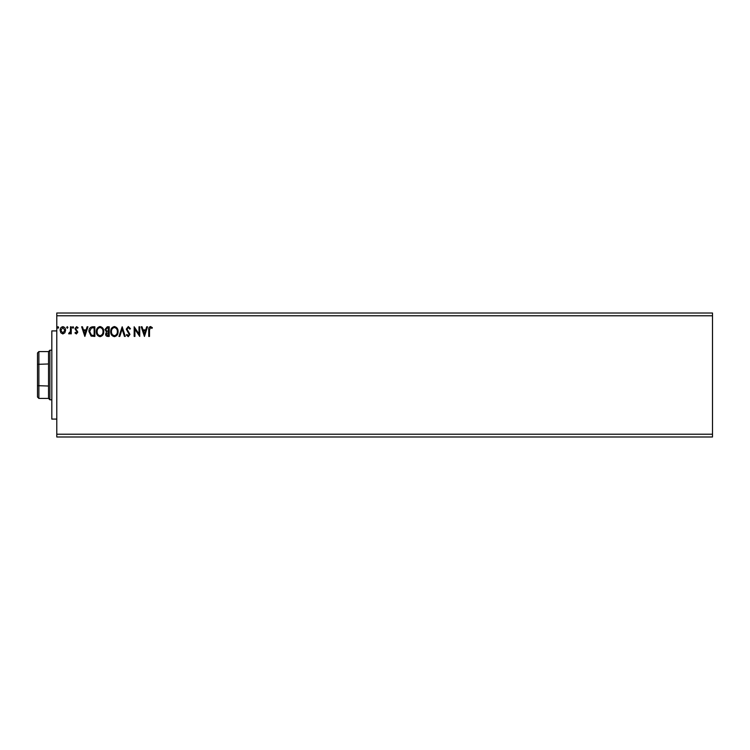 <?xml version="1.0" encoding="UTF-8"?>
<svg xmlns="http://www.w3.org/2000/svg" width="750" height="750" viewBox="0 0 750 750"><rect width="100%" height="100%" fill="white"/><g stroke="black" fill="none" stroke-linecap="round" stroke-linejoin="round"><path stroke-width="1.12" d="M712.5 434.231L712.5 436.988L56.784 436.988L56.784 315.769L712.5 315.769L712.5 434.231L56.784 434.231M712.5 315.769L712.5 313.012L56.784 313.012L56.784 315.769M67.912 327.469L67.294 328.266L66.675 327.469L67.294 326.663L67.912 327.469M73.603 327.469L72.984 328.266L72.366 327.469L72.984 326.663L73.603 327.469M84.853 336.431L81.638 326.784L82.444 326.784L83.438 329.878L86.137 329.878L87.131 326.784L87.938 326.784L84.853 336.431M103.763 331.566C103.819 334.312 102.6 336.019 100.097 336.675C97.547 336.084 96.3 334.397 96.347 331.613C96.3 328.856 97.528 327.169 100.041 326.541C102.562 327.141 103.8 328.819 103.763 331.566M144.441 336.431L141.225 326.784L142.031 326.784L143.025 329.878L145.725 329.878L146.719 326.784L147.525 326.784L144.441 336.431M128.297 326.541L130.463 328.65L129.863 329.137L128.353 327.525L127.003 329.166L129.975 334.425L128.25 336.675L126.384 335.044L126.966 334.453L128.259 335.691L129.234 334.462L126.263 329.147L128.297 326.541M118.106 331.566C118.163 334.312 116.934 336.019 114.441 336.675C111.891 336.084 110.634 334.397 110.691 331.613C110.644 328.856 111.872 327.169 114.384 326.541C116.897 327.141 118.134 328.819 118.106 331.566M58.641 327.469L58.022 328.266L57.403 327.469L58.022 326.663L58.641 327.469M109.2 326.784L109.2 336.431L107.841 336.431C106.369 336.356 105.628 335.559 105.619 334.041L106.519 331.988L105 329.522L107.278 326.784L109.2 326.784M122.184 326.784L125.278 336.431L124.472 336.431L122.119 329.109L119.775 336.431L118.969 336.431L122.184 326.784M149.503 330.009L149.503 336.431L148.763 336.431L148.763 329.916C148.472 328.163 149.053 327.037 150.525 326.541L152.353 327.647L151.969 328.397L150.534 327.525L149.503 330.009M138.994 326.784L139.734 326.784L139.734 336.431L134.916 329.241L134.916 336.431L134.175 336.431L134.175 326.784L138.994 333.956L138.994 326.784M92.625 326.784L94.866 326.784L94.866 336.431L91.106 336.084L88.931 331.481C88.819 328.706 90.047 327.131 92.625 326.784M76.388 333.956L74.962 332.953L75.394 332.353L76.341 333.094L77.062 332.147L74.962 328.697L76.528 326.663L78.047 327.619L77.625 328.266L76.603 327.525L75.703 328.659L77.803 332.109L76.388 333.956M71.25 326.784L71.25 333.834L70.509 333.834L70.509 332.794L69.216 333.956L68.653 333.712L69.009 332.963L70.397 331.575L70.509 326.784L71.25 326.784M64.847 332.794L62.841 333.956L60.844 332.794L60.122 330.291C60.103 328.294 61.012 327.084 62.841 326.663C64.678 327.084 65.578 328.294 65.559 330.291L64.847 332.794M107.691 335.438L108.459 335.438L108.459 332.353L106.359 334.022L107.691 335.438M108.084 331.359L108.459 327.778L107.616 327.778L105.741 329.522L106.903 331.247L108.084 331.359M111.431 331.613C111.394 333.816 112.387 335.175 114.413 335.691C116.419 335.156 117.412 333.778 117.366 331.566C117.394 329.372 116.409 328.031 114.413 327.525C112.378 328.022 111.384 329.391 111.431 331.613M143.334 330.863L144.375 334.106L145.416 330.863L143.334 330.863M97.088 331.613C97.05 333.816 98.044 335.175 100.069 335.691C102.084 335.156 103.069 333.778 103.022 331.566C103.059 329.372 102.075 328.031 100.069 327.525C98.034 328.022 97.041 329.391 97.088 331.613M94.125 335.438L94.125 327.778L91.341 328.022L89.672 331.491L91.5 335.166L94.125 335.438M83.747 330.863L84.787 334.106L85.828 330.863L83.747 330.863M60.863 330.281L62.841 333.094L64.819 330.281L62.841 327.525L60.863 330.281M56.784 419.081L51.825 419.081L51.825 330.919L56.784 330.919M38.878 398.419L37.5 397.041L37.5 352.959L38.878 351.581L38.878 398.419L48.525 398.419L48.525 351.581L49.894 350.203L49.894 399.797L51.825 399.797M37.5 385.669L48.525 386.025M37.5 364.331L48.525 363.975M49.894 350.203L51.825 350.203M48.525 398.419L49.894 399.797M38.878 351.581L48.525 351.581"/></g></svg>
